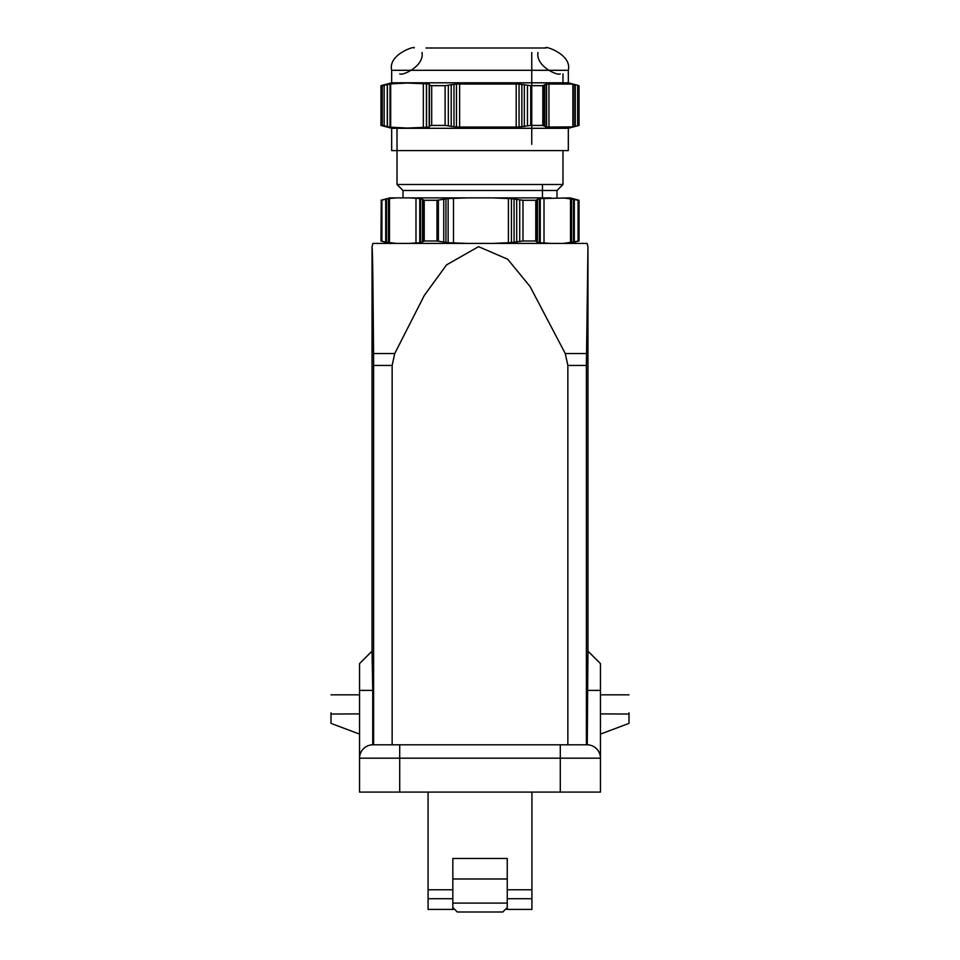 <?xml version="1.0" encoding="UTF-8"?>
<svg xmlns="http://www.w3.org/2000/svg" width="960" height="960" viewBox="0 0 960 960"><rect width="100%" height="100%" fill="white"/><g stroke="black" fill="none" stroke-linecap="round" stroke-linejoin="round"><path stroke-width="1.44" d="M425.976 48L546.024 48L425.976 48M391.668 70.308L391.668 82.8L568.32 82.8L568.32 70.308L391.668 70.308C387.744 53.628 417.684 45.096 414 48M572.88 84.216L572.88 126.876L546.168 127.044L542.808 125.424L542.808 85.668L546.168 84.048L572.64 84.048L579.024 85.668L579.024 125.424L572.196 127.188M530.724 85.668L530.724 125.424L519.06 127.044L456.468 127.044L445.104 125.424L445.104 85.668L456.468 84.048L519.06 84.048L530.724 85.668L542.808 85.668M530.724 125.424L542.808 125.424M431.7 125.424L429.828 125.796L429.132 127.152L406.992 128.064L389.964 127.152L382.284 125.424L382.284 85.668L389.964 83.94L406.992 83.04L429.132 83.94L429.828 85.296L431.7 85.668L431.7 125.424L445.104 125.424M431.7 85.668L445.104 85.668M429.456 85.188L429.456 125.904M382.344 85.296L380.976 85.668L380.976 125.424L382.284 125.424M380.976 85.668L382.284 85.668M380.976 125.424L382.344 125.796M579.024 125.424L577.644 125.796L577.644 85.296L579.024 85.668M568.32 128.292L568.32 150.6L391.668 150.6L391.668 128.292L568.32 128.292L578.388 125.604M556.992 197.892L556.992 190.488L562.968 184.5L397.02 184.5L397.02 150.6M556.992 190.488L403.008 190.488L397.02 184.5M550.944 243.396L539.424 242.712L537.456 241.824M537.216 242.28L535.776 240.996L535.776 200.28L539.424 198.576L570.108 197.892L579.036 200.28L578.76 240.996L563.592 243.396M535.776 200.28L522.984 200.28L522.984 240.996L511.416 242.616L492.648 243.396M535.776 240.996L522.984 240.996M396.408 243.396L389.484 242.592L389.484 198.684L388.716 198.576L396.408 197.892L492.648 197.892L511.416 198.672L522.984 200.28M492.648 197.892L550.944 197.892M388.716 198.576L386.52 198.996L388.716 198.576M381.24 240.996L381.24 200.28L380.964 240.996L386.52 242.28L386.52 199.008L381.924 200.124L381.924 241.152M381.24 200.28L381.924 200.124M389.484 242.592L386.52 242.28M380.964 200.28L389.892 197.892L396.408 197.892M409.056 197.892L420.576 198.576L424.224 200.28L424.224 240.996L420.576 242.712L409.056 243.396M563.592 197.892L578.76 200.28M467.352 243.396L448.14 242.712L437.016 240.996L437.016 200.28L424.224 200.28M448.14 242.712L448.14 198.564L467.352 197.892M437.016 200.28L448.14 198.576M437.016 240.996L424.224 240.996M331.008 712.824L331.008 723.396L359.556 734.1L331.008 723.396M628.992 712.824L628.992 723.396L600.444 734.1L628.992 723.396M428.076 792.084L428.076 909.42L453.252 909.42A4.464 4.464 -0 0 1 452.832 907.536L457.296 912L502.8 912L507.252 907.536L507.252 858.468L452.832 858.468L452.832 878.988L507.252 878.988M452.832 878.988L452.832 907.536M507.252 907.536A4.464 4.464 -0 0 1 506.844 909.42L531.924 909.42L531.924 898.704L507.252 898.704L531.924 898.704L531.924 792.084M452.832 898.704L428.076 898.704M587.256 744.804L587.952 651.12L600.444 663.612L600.444 792.084L359.556 792.084L359.556 663.612L372.048 651.12L372.744 690.384L372.048 651.12L372.048 246.612L372.936 243.396L587.064 243.396L587.952 246.612L586.392 365.436L567.852 365.436L565.26 353.532L530.04 286.488L507.684 259.224L478.536 246.66L446.532 264.9L424.332 295.392L394.74 353.532L392.148 365.448L373.608 365.436L373.56 353.532C373.128 303.528 372.828 254.112 372.048 246.612M600.444 758.184L359.556 758.184A13.38 13.38 0 0 1 372.936 744.804L587.064 744.804A13.38 13.38 0 0 1 600.444 758.184L600.444 792.084M587.952 246.612L587.952 651.12L587.256 690.384L600.444 690.384M359.556 690.384L372.744 690.384L372.744 744.804M567.852 744.804L567.852 365.436M586.392 365.436L586.392 744.804M373.608 744.804L373.608 365.436M392.148 365.448L392.148 744.804M570.516 198.684L570.516 242.592L571.284 242.712L573.48 242.28L573.48 199.008M570.108 243.396L578.76 240.996M531.744 52.464L531.744 144.36M514.056 241.932L514.056 199.344M540.24 241.932L540.24 199.356M574.296 241.932L574.296 199.332M385.704 241.944L385.704 199.344M419.76 241.932L419.76 199.356M445.944 241.932L445.944 199.356M387.42 126.348L387.42 84.72M426.576 126.372L426.576 84.744M453.984 126.36L453.984 84.732M521.844 126.36L521.844 84.732M546.576 126.36L546.576 84.732M575.268 126.36L575.268 84.732M574.872 84.564L574.872 126.528M548.952 126.876L548.952 84.216M546.168 84.06L546.168 127.044M544.188 85.296L544.188 125.796M527.472 125.796L527.472 85.296M524.328 84.564L524.328 126.528M519.06 127.044L519.06 84.048M516.204 84.216L516.204 126.876M459.624 126.876L459.624 84.216M456.468 84.048L456.468 127.044M451.212 126.528L451.212 84.564M448.344 85.296L448.344 125.796M426.42 127.044L426.42 84.06M423.324 84.216L423.324 126.876M390.672 126.876L390.672 84.216M387.264 126.528L387.264 84.564M384.156 85.296L384.156 125.796M539.424 198.576L539.424 242.712M536.46 200.124L536.46 241.152M519.72 241.368L519.72 199.908M516.696 199.176L516.696 242.1M511.416 242.616L511.416 198.672M508.404 198.828L508.404 242.448M420.576 242.712L420.576 198.576M415.98 198.684L415.98 242.592M544.008 242.592L544.008 198.684M453.492 242.592L453.492 198.684M443.736 242.28L443.736 198.996M438.384 200.124L438.384 241.152M423.54 241.152L423.54 200.124M331.008 714.048L359.556 713.868M628.992 714.048L600.444 713.868M457.296 912L502.8 912M452.832 903.084L507.252 903.084M531.924 889.788L507.252 889.788M452.832 889.788L428.076 889.788M399.708 792.084L399.708 744.804M560.292 744.804L560.292 792.084M586.44 353.532L565.26 353.532M394.74 353.532L373.572 353.532M578.076 241.152L578.076 200.124M568.32 70.308C572.256 53.628 542.316 45.096 546 48M573.216 84.144L573.216 126.948M544.524 84.984L544.524 126.108M429.18 126.24L429.18 84.852M390.024 126.972L390.024 84.12M391.668 82.8L381.612 85.488M568.32 82.8L578.388 85.488M391.668 128.292L381.612 125.604M562.968 184.5L562.968 150.6M403.008 197.892L403.008 190.488M537.468 199.368L537.468 241.908M389.892 243.396L380.964 240.996M388.464 242.676L388.464 198.612M571.536 198.612L571.536 242.676M422.532 241.908L422.532 199.38M359.556 694.836L331.008 694.836M600.444 694.836L628.992 694.836M579.036 240.996L579.036 200.28M537.996 52.464C535.536 66.06 557.424 76.008 560.28 73.872M422.004 52.464C424.464 66.06 402.576 76.008 399.72 73.872M562.968 82.8L562.968 73.872M397.02 150.336L397.02 128.292M397.02 83.484L397.02 82.8M542.448 197.892L542.448 184.5"/></g></svg>
